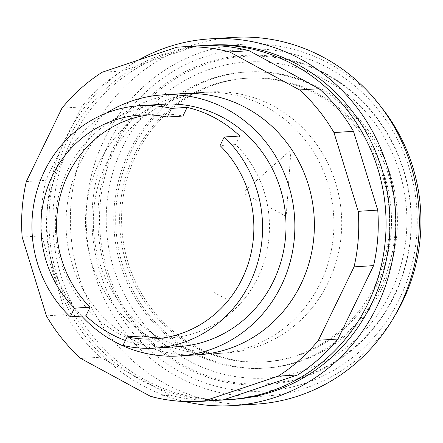 <?xml version="1.0" encoding="UTF-8"?>
<svg xmlns="http://www.w3.org/2000/svg" width="443" height="443" viewBox="0 0 443 443"><rect width="100%" height="100%" fill="white"/><g stroke="black" fill="none" stroke-linecap="round" stroke-linejoin="round"><path stroke-width="0.33" stroke-dasharray="2.21 1.66" d="M201.476 92.449L181.957 93.678A130.79 124.173 -93.6 0 0 79.524 164.082A130.79 124.173 -93.6 0 0 86.501 295.475A130.79 124.173 -93.6 0 0 198.42 354.738L217.939 353.508A130.79 124.173 86.4 0 1 106.015 294.246A130.79 124.173 86.4 0 1 99.044 162.852A130.79 124.173 86.4 0 1 201.476 92.449A130.79 124.173 86.4 0 1 266.093 106.857A130.79 124.173 86.4 0 1 320.372 283.099A130.79 124.173 86.4 0 1 217.939 353.508M176.868 47.213L196.382 45.978L121.714 71.007A177.499 168.523 -93.6 0 0 81.468 106.924L45.828 180.323A177.499 168.523 -93.6 0 0 41.675 235.848L65.935 314.624A177.499 168.523 -93.6 0 0 100.312 357.235L170.262 395.239A177.499 168.523 -93.6 0 0 220.88 400.123M102.2 72.242L121.714 71.007M61.954 108.153L81.468 106.924M26.309 181.558L45.828 180.323M22.156 237.083L41.675 235.848M46.421 315.859L65.935 314.624M80.792 358.465L100.312 357.235M150.747 396.468L170.262 395.239M198.536 45.828A177.499 168.523 -93.6 0 0 196.382 45.978M256.403 404.127A183.729 174.437 86.4 0 1 99.177 320.876A183.729 174.437 86.4 0 1 89.381 136.3A183.729 174.437 86.4 0 1 233.273 37.4M184.576 401.53A183.729 174.437 86.4 0 1 65.957 137.779A183.729 174.437 86.4 0 1 138.404 60.104M232.586 399.387A177.499 168.523 86.4 0 1 80.698 318.96A177.499 168.523 86.4 0 1 71.229 140.641A177.499 168.523 86.4 0 1 210.242 45.092M223.311 399.879A177.499 168.523 86.4 0 1 67.325 140.891A177.499 168.523 86.4 0 1 202.44 45.629M376.799 285.358A142.12 134.932 86.4 0 1 265.49 361.865A142.12 134.932 86.4 0 1 143.875 297.469A142.12 134.932 86.4 0 1 136.294 154.69A142.12 134.932 86.4 0 1 247.604 78.184A142.12 134.932 86.4 0 1 369.218 142.58A142.12 134.932 86.4 0 1 376.799 285.358M374.85 285.48A142.12 134.932 86.4 0 1 263.541 361.986A142.12 134.932 86.4 0 1 141.921 297.591A142.12 134.932 86.4 0 1 134.34 154.812A142.12 134.932 86.4 0 1 245.649 78.306A142.12 134.932 86.4 0 1 367.269 142.701A142.12 134.932 86.4 0 1 374.85 285.48M129.074 151.949A148.35 140.846 86.4 0 1 245.256 72.093A148.35 140.846 86.4 0 1 372.203 139.307A148.35 140.846 86.4 0 1 380.116 288.343A148.35 140.846 86.4 0 1 263.934 368.199A148.35 140.846 86.4 0 1 136.987 300.985A148.35 140.846 86.4 0 1 129.074 151.949M131.023 151.827A148.35 140.846 86.4 0 1 247.211 71.965A148.35 140.846 86.4 0 1 374.158 139.185A148.35 140.846 86.4 0 1 382.071 288.221A148.35 140.846 86.4 0 1 265.883 368.078A148.35 140.846 86.4 0 1 138.936 300.863A148.35 140.846 86.4 0 1 131.023 151.827M394.242 296.018A165.045 156.695 86.4 0 1 183.441 366.682A165.045 156.695 86.4 0 1 114.947 144.274A165.045 156.695 86.4 0 1 325.749 73.61A165.045 156.695 86.4 0 1 394.242 296.018M328.435 68.084A171.269 162.609 86.4 0 1 399.514 298.881A171.269 162.609 86.4 0 1 180.755 372.209A171.269 162.609 86.4 0 1 109.676 141.411A171.269 162.609 86.4 0 1 328.435 68.084M395.389 314.79A176.264 167.349 86.4 0 1 177.577 376.711A176.264 167.349 86.4 0 1 104.426 139.185A176.264 167.349 86.4 0 1 329.559 63.714A176.264 167.349 86.4 0 1 382.381 108.563M328.18 282.606A130.79 124.173 86.4 0 1 225.747 353.016A130.79 124.173 86.4 0 1 113.823 293.753A130.79 124.173 86.4 0 1 106.846 162.359A130.79 124.173 86.4 0 1 209.279 91.956A130.79 124.173 86.4 0 1 321.203 151.213A130.79 124.173 86.4 0 1 328.18 282.606M81.733 316.103A130.79 124.173 86.4 0 1 60.01 165.317A130.79 124.173 86.4 0 1 106.481 113.054M178.319 346.647A121.448 115.307 86.4 0 1 74.391 291.616A121.448 115.307 86.4 0 1 67.912 169.608A121.448 115.307 86.4 0 1 163.03 104.232M122.993 345.451L138.609 344.471A121.448 115.307 86.4 0 1 125.397 340.506M148.172 114.925A112.107 106.436 86.4 0 1 155.964 114.133A112.107 106.436 86.4 0 1 182.926 116.044M239.824 136.023L235.665 144.584A112.107 106.436 86.4 0 1 263.297 264.327A112.107 106.436 86.4 0 1 170.073 337.898A112.107 106.436 86.4 0 1 162.249 338.087M235.665 144.584L220.055 145.57M142.762 335.91L138.609 344.471M270.95 208.105L286.161 216.367L291.001 149.845L242.703 192.76L257.915 201.022M213.631 292.219L226.666 299.302M324.797 79.463A158.312 150.31 86.4 0 1 390.499 292.801A158.312 150.31 86.4 0 1 188.297 360.585A158.312 150.31 86.4 0 1 122.595 147.248A158.312 150.31 86.4 0 1 324.797 79.463M326.07 74.424A164.076 155.781 86.4 0 1 394.165 295.525A164.076 155.781 86.4 0 1 184.598 365.78A164.076 155.781 86.4 0 1 116.503 144.673A164.076 155.781 86.4 0 1 326.07 74.424M263.541 361.986L265.49 361.865M245.256 72.093L247.211 71.965M198.42 354.738L225.747 353.016M140.348 115.114L155.964 114.133M154.457 338.878L170.073 337.898M181.957 93.678L209.279 91.956M263.934 368.199L265.883 368.078M245.649 78.306L247.604 78.184"/><path stroke-width="0.66" d="M178.906 355.967L198.42 354.738A130.79 124.173 -93.6 0 0 300.852 284.334A130.79 124.173 -93.6 0 0 246.574 108.086A130.79 124.173 -93.6 0 0 181.957 93.678L162.443 94.907A130.79 124.173 86.4 0 1 274.361 154.17A130.79 124.173 86.4 0 1 281.338 285.563A130.79 124.173 86.4 0 1 178.906 355.967A130.79 124.173 86.4 0 1 81.733 316.103M229.635 51.947L299.584 89.951A177.499 168.523 86.4 0 1 333.961 132.557L358.221 211.333A177.499 168.523 86.4 0 1 354.068 266.858L318.428 340.263A177.499 168.523 86.4 0 1 278.176 376.173L203.514 401.203A177.499 168.523 86.4 0 1 201.36 401.358A177.499 168.523 86.4 0 1 150.747 396.468L80.792 358.465A177.499 168.523 86.4 0 1 46.421 315.859L22.156 237.083A177.499 168.523 86.4 0 1 26.309 181.558L61.954 108.153A177.499 168.523 86.4 0 1 102.2 72.242L176.868 47.213A177.499 168.523 86.4 0 1 179.016 47.058A177.499 168.523 86.4 0 1 229.635 51.947L249.149 50.712A177.499 168.523 -93.6 0 0 198.536 45.828L179.016 47.058M201.36 401.358L220.88 400.123A177.499 168.523 -93.6 0 0 223.028 399.974L297.696 374.944A177.499 168.523 -93.6 0 0 337.943 339.033L373.587 265.628A177.499 168.523 -93.6 0 0 377.741 210.104L353.475 131.327A177.499 168.523 -93.6 0 0 319.104 88.716L249.149 50.712M203.514 401.203L223.028 399.974M278.176 376.173L297.696 374.944M318.428 340.263L337.943 339.033M354.068 266.858L373.587 265.628M358.221 211.333L377.741 210.104M333.961 132.557L353.475 131.327M299.584 89.951L319.104 88.716M138.404 60.104A183.729 174.437 86.4 0 1 209.855 38.873L233.273 37.4A183.729 174.437 86.4 0 1 379.108 104.387A183.729 174.437 86.4 0 1 400.295 305.221A183.729 174.437 86.4 0 1 392.664 319.342A183.729 174.437 86.4 0 1 256.403 404.127L232.979 405.6A183.729 174.437 86.4 0 1 184.576 401.53M209.855 38.873A183.729 174.437 86.4 0 1 367.075 122.124A183.729 174.437 86.4 0 1 376.871 306.7A183.729 174.437 86.4 0 1 232.979 405.6M202.44 45.629A177.499 168.523 86.4 0 1 206.344 45.336L210.242 45.092A177.499 168.523 86.4 0 1 362.136 125.513A177.499 168.523 86.4 0 1 371.605 303.837A177.499 168.523 86.4 0 1 232.586 399.387L228.688 399.63A177.499 168.523 86.4 0 1 223.311 399.879M206.344 45.336A177.499 168.523 86.4 0 1 358.232 125.762A177.499 168.523 86.4 0 1 367.701 304.081A177.499 168.523 86.4 0 1 228.688 399.63M379.108 104.387L382.381 108.563A176.264 167.349 86.4 0 1 402.709 301.24A176.264 167.349 86.4 0 1 395.389 314.79L392.664 319.342M125.397 340.506A121.448 115.307 86.4 0 1 85.909 315.837L70.299 316.823A121.448 115.307 86.4 0 1 44.494 171.087A121.448 115.307 86.4 0 1 139.606 105.711L163.03 104.232A121.448 115.307 86.4 0 1 266.957 159.258A121.448 115.307 86.4 0 1 273.431 281.266A121.448 115.307 86.4 0 1 178.319 346.647L154.895 348.12A121.448 115.307 86.4 0 1 122.993 345.451L127.152 336.89L142.762 335.91A112.107 106.436 86.4 0 0 162.249 338.087M85.909 315.837L90.112 307.187L74.496 308.173A112.107 106.436 86.4 0 1 47.185 188.508A112.107 106.436 86.4 0 1 140.348 115.114A112.107 106.436 86.4 0 1 167.31 117.03L182.926 116.044L187.123 107.394A121.448 115.307 86.4 0 1 239.824 136.023L224.208 137.009A121.448 115.307 86.4 0 1 250.013 282.745A121.448 115.307 86.4 0 1 154.895 348.12M90.112 307.187A112.107 106.436 86.4 0 1 61.544 191.42A112.107 106.436 86.4 0 1 148.172 114.925M224.208 137.009L220.055 145.57A112.107 106.436 86.4 0 1 247.687 265.313A112.107 106.436 86.4 0 1 154.457 338.878A112.107 106.436 86.4 0 1 127.152 336.89M70.299 316.823L74.496 308.173M167.31 117.03L171.513 108.38L187.123 107.394M139.606 105.711A121.448 115.307 86.4 0 1 171.513 108.38M106.481 113.054A130.79 124.173 86.4 0 1 162.443 94.907"/></g></svg>
